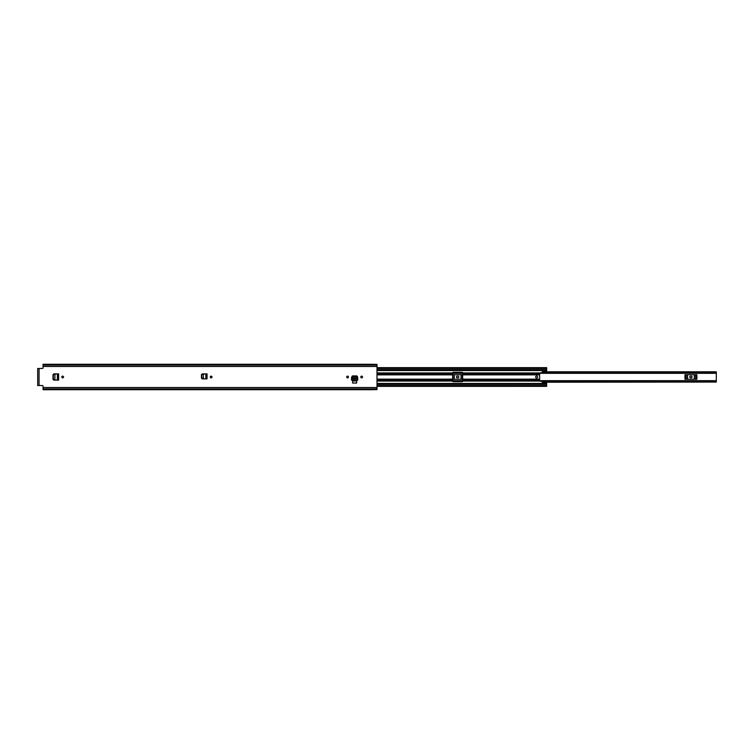 <?xml version="1.0" encoding="UTF-8"?>
<svg xmlns="http://www.w3.org/2000/svg" width="754" height="754" viewBox="0 0 754 754"><rect width="100%" height="100%" fill="white"/><g stroke="black" fill="none" stroke-linecap="round" stroke-linejoin="round"><path stroke-width="1.13" d="M211.997 377A0.867 0.867 0 0 1 211.129 377.867A0.867 0.867 0 0 1 210.262 377A0.867 0.867 0 0 1 211.129 376.133A0.867 0.867 0 0 1 211.997 377M58.595 380.12L58.614 373.88L53.836 373.88L52.997 374.71L52.997 379.29L53.836 380.12L57.738 380.12M346.708 377A0.867 0.867 0 0 1 347.575 376.133A0.867 0.867 0 0 1 348.442 377A0.867 0.867 0 0 1 347.575 377.867A0.867 0.867 0 0 1 346.708 377M360.798 377A0.867 0.867 0 0 1 361.675 376.133A0.867 0.867 0 0 1 362.542 377A0.867 0.867 0 0 1 361.675 377.867A0.867 0.867 0 0 1 360.798 377M351.6 377.707L357.669 377.707L356.802 376.472L352.448 376.472L351.628 377.226L351.515 378.894M351.628 377.226L352.448 375.926L356.802 375.926L357.622 376.783L356.802 376.039L352.448 376.039L351.6 377.33M372.928 389.724L43.044 389.724L43.044 386.18A0.669 0.669 0 0 0 42.375 385.52L37.7 385.52L37.7 368.48L42.375 368.48A0.669 0.669 0 0 0 43.044 367.82L43.044 366.482L377 366.482L377 364.38L372.928 364.38M372.928 389.62L377 389.62L377 366.482M356.633 380.977L352.618 380.977L352.618 383.041L356.633 383.041L356.633 380.977M61.819 377A0.867 0.867 0 0 1 62.686 376.133A0.867 0.867 0 0 1 63.553 377A0.867 0.867 0 0 1 62.686 377.867A0.867 0.867 0 0 1 61.819 377M207.039 378.885L207.058 373.88L202.279 373.88L201.441 374.71L201.441 378.056L202.279 378.885L206.181 378.885M43.044 388.885L377 388.885M372.928 364.276L43.044 364.276L43.044 365.115L377 365.115M43.044 365.115L43.044 366.482M351.505 379.055L351.505 379.922L357.745 379.922L357.745 379.055L357.745 379.997L357.735 378.697L351.515 378.697L351.505 379.997L357.745 380.157L351.505 380.157L351.515 378.857M357.65 377.707L357.735 378.894M57.738 373.88L54.099 374.078L53.327 374.917L53.327 379.111L54.967 379.969L53.091 379.111L53.091 374.917L54.919 374.022M58.595 373.88L57.398 373.89L57.398 380.11L54.825 379.969L54.967 374.031M206.181 373.88L202.543 374.078L201.77 374.917L201.77 377.877L203.41 378.734L201.535 377.877L201.535 374.917L203.363 374.022M207.039 373.88L205.842 373.89L205.842 378.876L203.269 378.734L203.41 374.031M684.962 379.253L696.885 379.253L696.885 374.747L684.962 374.747L684.962 379.253M539.638 381.128L716.3 381.128L716.3 372.872L539.638 372.872M452.645 379.253L462.664 379.253M452.645 374.747L462.664 374.747M542.305 371.986L716.3 371.939L716.3 372.872M716.3 381.128L716.3 382.061L542.305 382.014M542.305 371.788L716.3 371.788L542.305 371.939M542.305 382.061L716.3 382.061L542.305 382.212M690.589 377.839A0.839 0.839 0 0 1 689.75 377A0.839 0.839 0 0 1 690.589 376.161L691.258 376.161A0.839 0.839 0 0 1 692.087 377A0.839 0.839 0 0 1 691.258 377.839L690.589 377.839M457.32 377.839A0.839 0.839 0 0 1 456.481 377A0.839 0.839 0 0 1 457.32 376.161L457.989 376.161A0.839 0.839 0 0 1 458.818 377A0.839 0.839 0 0 1 457.989 377.839L457.32 377.839M535.632 377A0.999 0.999 0 0 0 536.631 377.999A0.999 0.999 0 0 0 537.63 377A0.999 0.999 0 0 0 536.631 376.001A0.999 0.999 0 0 0 535.632 377M377 372.938L452.645 372.938L452.645 381.175A0.5 0.5 0 0 0 453.145 381.675L462.155 381.675A0.5 0.5 0 0 0 462.664 381.175L462.664 372.938L539.638 372.938L542.305 372.655L542.371 370.629L546.65 370.629L546.65 369.686L377 369.686L546.65 369.705L546.65 367.867M539.638 372.938L539.638 381.175L542.305 381.345L542.371 383.371L546.65 383.371L546.65 386.35L377 386.35M452.645 372.938L452.645 372.825A0.5 0.5 0 0 1 453.145 372.325L462.155 372.325A0.5 0.5 0 0 1 462.664 372.825L462.664 372.938M210.555 377.65L210.555 376.35M542.371 382.608L546.65 382.269L546.65 383.371M542.371 371.392L546.65 371.731L546.65 370.629M377 384.314L546.65 384.304M546.65 371.731L542.371 371.731M542.371 382.269L546.65 382.269M39.067 368.48L39.067 385.52M43.044 387.518L377 387.518M43.044 388.989L377 388.989M43.044 365.011L377 365.011M57.653 380.12L58.52 380.12L58.52 373.88L57.653 373.88M206.096 378.885L206.964 378.885L206.964 373.88L206.096 373.88M452.645 381.128L462.664 381.128M462.664 372.872L452.645 372.872M542.305 372.099L716.3 372.099M716.3 381.901L542.305 381.901M695.81 374.747L695.81 379.253M694.538 379.253L694.538 374.747M686.027 379.253L686.027 374.747M687.299 374.747L687.299 379.253M694.321 374.747L694.321 379.253M687.516 379.253L687.516 374.747M462.541 374.747L462.541 379.253M461.269 379.253L461.269 374.747M452.758 379.253L452.758 374.747M454.031 374.747L454.031 379.253M461.052 374.747L461.052 379.253M454.247 379.253L454.247 374.747M377 374.861L452.645 374.861M377 379.139L452.645 379.139M462.664 379.139L539.638 379.139M462.664 374.861L539.638 374.861M462.664 381.062L539.638 381.062M377 383.428L546.65 383.428M377 381.062L452.645 381.062M377 370.572L546.65 370.572M377 380.327L452.645 380.327M462.664 380.327L539.638 380.327M377 379.347L452.645 379.347M462.664 379.347L539.638 379.347M377 373.673L452.645 373.673M462.664 373.673L539.638 373.673M377 374.653L452.645 374.653M462.664 374.653L539.638 374.653M546.65 382.542L542.371 382.542M542.371 371.458L546.65 371.458M377 385.577L546.65 385.577M377 368.423L546.65 368.423M377 369.696L546.65 369.696M452.645 380.685L462.664 380.685M539.638 380.685L716.3 380.685M452.645 373.315L462.664 373.315M539.638 373.315L716.3 373.315M377 367.65L546.65 367.65"/></g></svg>
